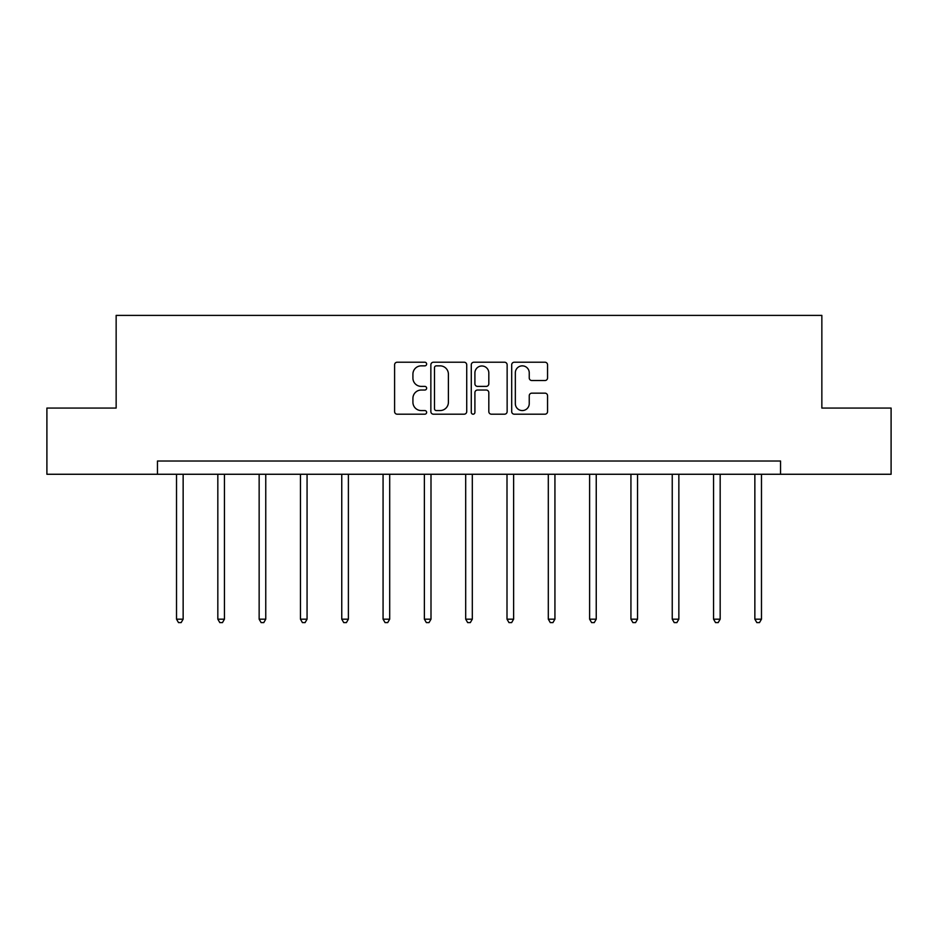 <?xml version="1.0" encoding="UTF-8"?>
<svg xmlns="http://www.w3.org/2000/svg" width="938" height="938" viewBox="0 0 938 938"><rect width="100%" height="100%" fill="white"/><g stroke="black" fill="none" stroke-linecap="round" stroke-linejoin="round"><path stroke-width="1.41" d="M426.638 364.038A1.817 1.817 0 0 0 424.808 362.22L397.196 362.22A2.603 2.603 0 0 0 394.593 364.812L394.593 411.606A2.603 2.603 0 0 0 397.196 414.197L424.808 414.197A1.817 1.817 0 0 0 426.638 412.38A1.817 1.817 0 0 0 424.808 410.563L421.244 410.563A8.313 8.313 0 0 1 412.919 402.25L412.919 398.345A8.313 8.313 0 0 1 421.244 390.032L424.808 390.032A1.817 1.817 0 0 0 426.638 388.203A1.817 1.817 0 0 0 424.808 386.386L421.244 386.386A8.313 8.313 0 0 1 412.919 378.073L412.919 374.168A8.313 8.313 0 0 1 421.244 365.855L424.808 365.855A1.817 1.817 0 0 0 426.638 364.038M544.966 380.535A2.603 2.603 0 0 0 547.558 377.944L547.558 364.812A2.603 2.603 0 0 0 544.966 362.22L514.294 362.22A2.603 2.603 0 0 0 511.691 364.812L511.691 411.606A2.603 2.603 0 0 0 514.294 414.197L544.966 414.197A2.603 2.603 0 0 0 547.558 411.606L547.558 395.742A2.603 2.603 0 0 0 544.966 393.151L531.834 393.151A2.603 2.603 0 0 0 529.243 395.742L529.243 403.61A6.953 6.953 0 0 1 522.29 410.563A6.953 6.953 0 0 1 515.337 403.61L515.337 372.808A6.953 6.953 0 0 1 522.29 365.855A6.953 6.953 0 0 1 529.243 372.808L529.243 377.944A2.603 2.603 0 0 0 531.834 380.535L544.966 380.535M157.455 474.265L46.9 474.265L46.9 408.065L116.148 408.065L116.148 315.391L821.852 315.391L821.852 408.065L891.1 408.065L891.1 474.265L780.545 474.265L780.545 461.027L157.455 461.027L157.455 474.265L780.545 474.265M466.725 364.812A2.603 2.603 0 0 0 464.122 362.22L433.45 362.22A2.603 2.603 0 0 0 430.859 364.812L430.859 411.606A2.603 2.603 0 0 0 433.45 414.197L464.122 414.197A2.603 2.603 0 0 0 466.725 411.606L466.725 364.812M473.878 362.22L504.55 362.22A2.603 2.603 0 0 1 507.141 364.812L507.141 411.606A2.603 2.603 0 0 1 504.55 414.197L491.418 414.197A2.603 2.603 0 0 1 488.815 411.606L488.815 392.623A2.603 2.603 0 0 0 486.224 390.032L477.512 390.032A2.603 2.603 0 0 0 474.909 392.623L474.909 412.38A1.817 1.817 0 0 1 473.092 414.197A1.817 1.817 0 0 1 471.275 412.38L471.275 364.812A2.603 2.603 0 0 1 473.878 362.22M436.311 365.855A1.817 1.817 0 0 0 434.493 367.673L434.493 408.745A1.817 1.817 0 0 0 436.311 410.563L440.086 410.563A8.313 8.313 0 0 0 448.399 402.25L448.399 374.168A8.313 8.313 0 0 0 440.086 365.855L436.311 365.855M488.815 372.937A6.953 6.953 0 0 0 481.862 365.984A6.953 6.953 0 0 0 474.909 372.937L474.909 383.794A2.603 2.603 0 0 0 477.512 386.386L486.224 386.386A2.603 2.603 0 0 0 488.815 383.794L488.815 372.937M176.52 474.265L176.52 619.174L183.144 619.174L183.144 474.265M183.144 619.174L181.151 622.609L178.513 622.609L176.52 619.174M217.827 474.265L217.827 619.174L224.452 619.174L224.452 474.265M224.452 619.174L222.47 622.609L219.82 622.609L217.827 619.174M259.146 474.265L259.146 619.174L265.759 619.174L265.759 474.265M265.759 619.174L263.777 622.609L261.127 622.609L259.146 619.174M300.453 474.265L300.453 619.174L307.066 619.174L307.066 474.265M307.066 619.174L305.084 622.609L302.435 622.609L300.453 619.174M341.76 474.265L341.76 619.174L348.385 619.174L348.385 474.265M348.385 619.174L346.392 622.609L343.742 622.609L341.76 619.174M383.067 474.265L383.067 619.174L389.692 619.174L389.692 474.265M389.692 619.174L387.699 622.609L385.061 622.609L383.067 619.174M424.375 474.265L424.375 619.174L430.999 619.174L430.999 474.265M430.999 619.174L429.018 622.609L426.368 622.609L424.375 619.174M465.694 474.265L465.694 619.174L472.306 619.174L472.306 474.265M472.306 619.174L470.325 622.609L467.675 622.609L465.694 619.174M507.001 474.265L507.001 619.174L513.625 619.174L513.625 474.265M513.625 619.174L511.632 622.609L508.982 622.609L507.001 619.174M548.308 474.265L548.308 619.174L554.933 619.174L554.933 474.265M554.933 619.174L552.939 622.609L550.301 622.609L548.308 619.174M589.615 474.265L589.615 619.174L596.24 619.174L596.24 474.265M596.24 619.174L594.258 622.609L591.608 622.609L589.615 619.174M630.934 474.265L630.934 619.174L637.547 619.174L637.547 474.265M637.547 619.174L635.565 622.609L632.915 622.609L630.934 619.174M672.241 474.265L672.241 619.174L678.854 619.174L678.854 474.265M678.854 619.174L676.873 622.609L674.223 622.609L672.241 619.174M713.548 474.265L713.548 619.174L720.173 619.174L720.173 474.265M720.173 619.174L718.18 622.609L715.53 622.609L713.548 619.174M754.856 474.265L754.856 619.174L761.48 619.174L761.48 474.265M761.48 619.174L759.487 622.609L756.849 622.609L754.856 619.174"/></g></svg>
